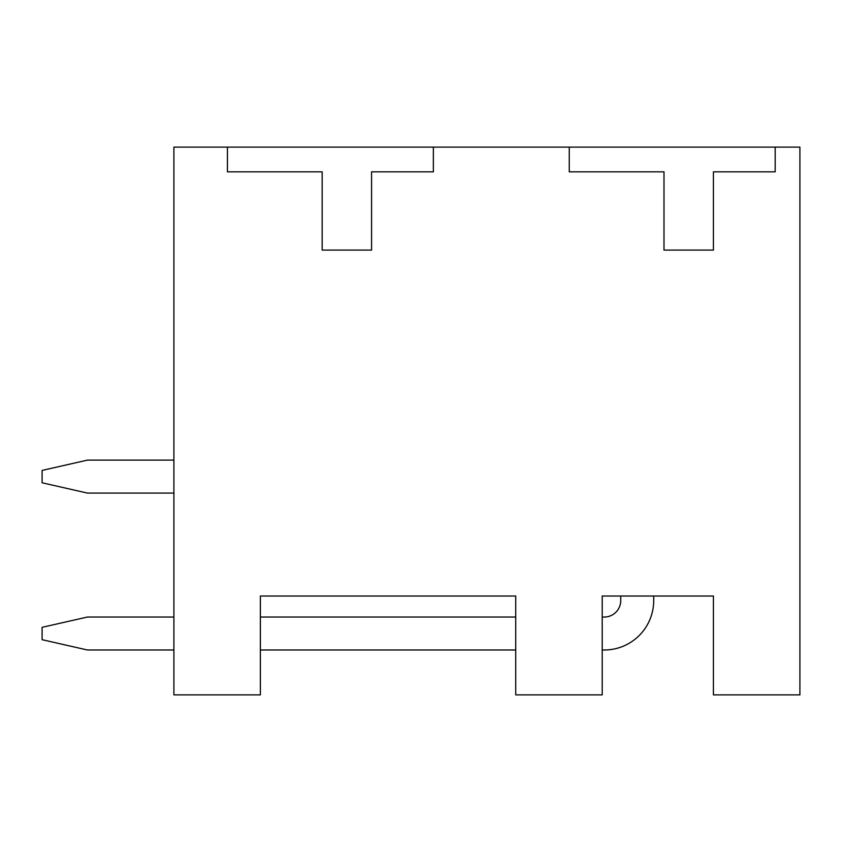 <?xml version="1.0" encoding="UTF-8"?>
<svg xmlns="http://www.w3.org/2000/svg" width="842" height="842" viewBox="0 0 842 842"><rect width="100%" height="100%" fill="white"/><g stroke="black" fill="none" stroke-linecap="round" stroke-linejoin="round"><path stroke-width="1.26" d="M604.272 649.992L602.209 649.992L604.272 649.992A49.425 49.425 0 0 0 653.697 600.567L653.697 596.031L713.416 596.031L713.416 694.882L799.9 694.882L799.9 147.118L173.894 147.118L173.894 694.882L260.378 694.882L260.378 596.031L515.725 596.031L515.725 694.882L602.209 694.882L602.209 596.031L620.743 596.031L620.743 600.567A16.472 16.472 0 0 1 604.272 617.039L602.209 617.039M720.005 147.118L715.879 147.118M378.163 147.118L407.728 147.118L378.163 147.118M227.435 147.118L374.048 147.118L227.435 147.118L374.048 147.118L227.435 147.118L227.435 171.831L322.16 171.831L322.16 250.085L371.575 250.085L371.575 171.831L433.356 171.831L433.356 147.118M653.697 596.031L620.743 596.031M260.378 596.031L515.725 596.031L260.378 596.031M569.266 147.118L569.266 171.831L663.991 171.831L663.991 250.085L713.416 250.085L713.416 171.831L775.187 171.831L775.187 147.118M87.4 649.992L173.894 649.992L87.4 649.992L173.894 649.992L87.4 649.992L42.1 639.688L42.1 627.332L87.4 617.039L173.894 617.039M260.378 649.992L515.725 649.992L260.378 649.992M87.4 493.075L173.894 493.075L87.4 493.075L173.894 493.075L87.4 493.075L42.1 482.782L42.1 470.425L87.4 460.121L173.894 460.121M620.743 600.567A16.472 16.472 0 0 1 604.272 617.039A16.472 16.472 0 0 0 620.743 600.567A16.472 16.472 0 0 1 604.272 617.039M515.725 617.039L260.378 617.039"/></g></svg>
